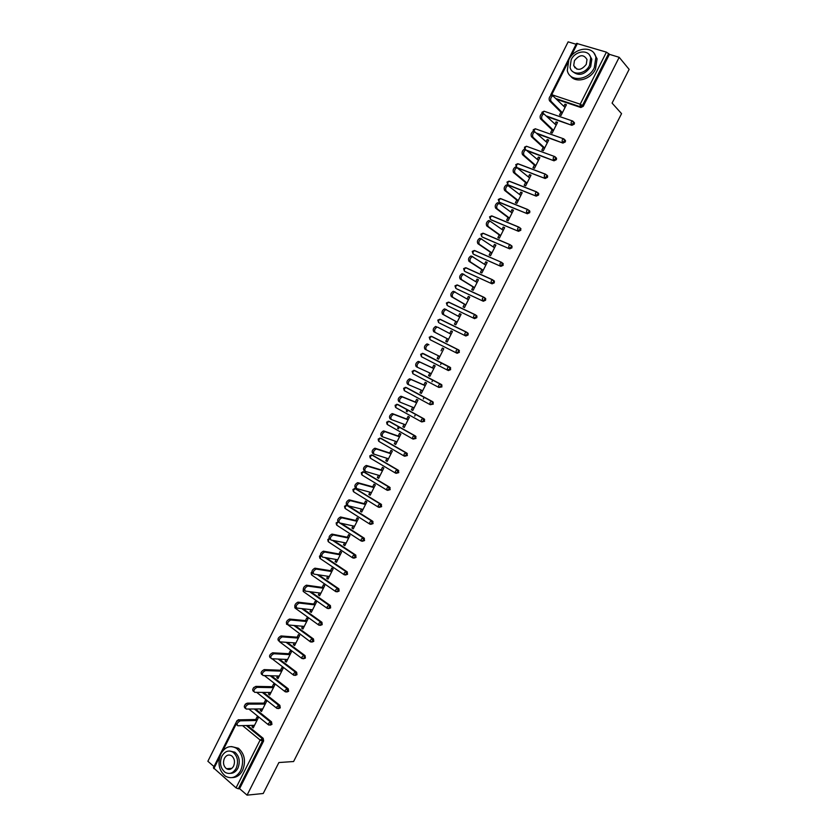 <?xml version="1.0" encoding="UTF-8"?>
<svg xmlns="http://www.w3.org/2000/svg" width="837" height="837" viewBox="0 0 837 837"><rect width="100%" height="100%" fill="white"/><g stroke="black" fill="none" stroke-linecap="round" stroke-linejoin="round"><path stroke-width="1.26" d="M227.57 768.648L228.177 769.423M576.097 44.256L568.135 41.85L207.869 761.272L213.99 766.566M398.475 426.629L397.585 428.408M406.238 411.176L407.012 409.628M567.496 63.277L551.75 94.686L550.851 94.633L576.526 43.398L606.417 52.135L609.43 54.342L619.192 57.303L629.131 69.366L612.088 103.097L621.556 113.644L293.599 761.524L278.878 762.538L263.226 793.497L247.072 795.15L239.581 788.674L263.634 740.933L262.452 740.986L238.378 788.789L239.581 788.674M440.628 364.545L441.476 362.871M431.965 381.777L432.823 380.061M423.323 398.956L424.192 397.219M414.692 416.115L415.581 414.346M238.378 788.789L236.044 787.868L213.393 767.759L235.825 723.001M619.192 57.303L247.072 795.15M255.745 719.517L257.043 716.943L258.246 717.916L253.234 727.897L252.031 726.914L253.747 726.872M252.816 725.365L252.031 726.914M609.43 54.342L583.263 106.309L580.868 107.513L557.243 99.572M239.204 719.778L240.533 719.81M247.501 725.501L263.216 738.349L263.634 740.933M573.565 121.836L574.464 122.83L574.287 124.138L571.901 125.32L547.639 116.887M564.672 139.664L565.498 140.585L565.331 141.913L562.956 143.085L537.929 134.098M555.747 157.398L556.563 158.298L556.396 159.658L554.031 160.809L528.084 151.204M546.833 175.09L547.639 175.979L547.471 177.36L545.128 178.49L518.061 168.164M537.95 192.751L538.735 193.619L538.578 195.031L536.235 196.14L508.101 184.831M529.078 210.369L529.852 211.217L529.695 212.661L527.373 213.749L499.448 202.24M520.216 227.946L520.834 230.248L518.521 231.326L490.817 219.618M511.386 245.492L511.993 247.804L509.691 248.861L482.206 236.965M502.577 262.996L503.173 265.319L500.882 266.365L473.616 254.26M493.778 280.468L494.374 282.791L492.083 283.827L465.058 271.523M484.351 297.501L485.701 298.642L485.586 300.232L483.315 301.247L456.51 288.744M475.5 314.869L476.923 316.009L476.828 317.642L474.558 318.635L447.994 305.923M466.669 332.195L468.165 333.346L468.082 335.009L465.822 335.982L439.488 323.072M432.112 336.756L432.645 336.892M459.419 350.64L458.477 350.159L458.404 351.854L456.165 352.816L456.113 350.703L457.452 349.437L431.296 336.348L429.224 337.227L430.04 339.686L429.956 337.583L431.683 336.401L458.781 349.971L459.346 352.335L457.107 353.287L430.04 339.686L457.107 353.287M447.45 370.111L449.689 369.169L449.751 367.443L448.758 366.752L447.397 368.029L447.45 370.111L421.492 356.74L421.398 354.668L422.758 353.413L424.108 353.925L450.076 367.244L450.641 369.63L448.412 370.571L447.533 370.153M415.445 370.864L441.392 384.497L441.946 386.882L438.933 387.447M406.855 387.803L432.729 401.708L433.284 404.104L430.344 404.71M398.286 404.7L424.087 418.877L424.621 421.283L421.775 421.921M389.739 421.576L415.455 436.014L415.989 438.431L413.227 439.101M381.201 438.41L406.845 453.11L407.368 455.537L404.7 456.228M372.685 455.223L398.255 470.174L398.778 472.612L396.183 473.323M364.189 471.995L389.676 487.197L390.188 489.645L387.688 490.377M355.704 488.745L381.117 504.188L381.63 506.647L379.203 507.389M348.286 505.82L372.58 521.148L373.082 523.606L370.739 524.36M341.098 523.261L364.064 538.065L364.555 540.545L362.295 541.288M333.712 540.566L355.558 554.952L356.049 557.432L353.863 558.185M326.168 557.745L347.083 571.797L347.564 574.287L345.44 575.029M318.52 574.831L338.891 588.861L339.09 591.11L337.008 591.864M310.789 591.822L330.406 605.601L330.636 607.903L328.596 608.645M302.994 608.74L321.942 622.309L322.193 624.653L320.194 625.396M295.147 625.595L313.488 638.987L313.781 641.372L311.803 642.115M287.258 642.377L305.066 655.622L305.379 658.049L303.444 658.803M279.338 659.106L296.643 672.237L296.989 674.695L295.084 675.449M271.397 675.783L288.252 688.799L288.629 691.31L286.756 692.053M263.446 692.398L279.872 705.34L280.28 707.882L278.439 708.625M255.473 708.981L271.523 721.85L271.941 724.423L270.131 725.166M261.071 708.939L260.265 710.54L261.468 711.502L266.501 701.5L265.287 700.538L263.99 703.122M269.347 692.471L268.51 694.114L269.734 695.076L274.766 685.053L273.542 684.101L272.245 686.685M277.633 675.972L276.775 677.667L277.999 678.608L283.052 668.564L281.818 667.633L280.521 670.217M285.94 659.43L285.061 661.178L286.296 662.109L291.349 652.044L290.115 651.123L288.817 653.718M294.268 642.868L293.368 644.657L294.603 645.578L299.667 635.492L298.432 634.582L297.125 637.187M302.607 626.264L301.686 628.106L302.931 629.016L308.006 618.909L306.76 618.009L305.442 620.615M310.966 609.629L310.014 611.523L311.27 612.412L316.365 602.284L315.099 601.395L313.791 604.011M319.347 592.952L318.374 594.898L319.629 595.777L324.735 585.628L323.469 584.76L322.151 587.375M327.738 576.243L326.744 578.241L328.01 579.11L333.126 568.94L331.85 568.072L330.531 570.698M336.16 559.503L335.124 561.543L336.411 562.401L341.527 552.211L340.24 551.363L338.922 553.989M344.582 542.721L343.536 544.814L344.823 545.661L349.95 535.45L348.663 534.613L347.334 537.249M353.036 525.908L351.958 528.053L353.245 528.89L358.393 518.658L357.096 517.831L355.767 520.468M361.5 509.063L360.391 511.261L361.699 512.077L366.857 501.823L365.549 501.007L364.221 503.654M369.985 492.177L368.855 494.426L370.163 495.232L375.332 484.958L374.013 484.152L372.685 486.81M378.481 475.259L377.33 477.561L378.648 478.356L383.827 468.05L382.499 467.266L381.17 469.923M387.008 458.299L385.826 460.653L387.154 461.438L392.333 451.122L391.005 450.348L389.665 453.005M395.545 441.308L394.332 443.715L395.671 444.489L400.871 434.141L399.531 433.378L398.182 436.046M404.093 424.286L402.859 426.744L404.208 427.498L409.419 417.129L408.069 416.387L406.719 419.055M412.672 407.221L411.406 409.732L412.767 410.475L417.987 400.086L416.627 399.354L415.278 402.032M421.262 390.126L419.975 392.679L421.335 393.411L426.567 383.011L425.206 382.289L423.857 384.968M429.873 372.988L428.565 375.604L429.925 376.315L435.167 365.895L433.796 365.183L432.447 367.872M438.536 359.188L437.165 358.487L438.557 359.157L443.788 348.736L442.407 348.046L441.057 350.734M438.504 355.819L437.165 358.487M447.136 338.629L445.786 341.329L447.167 342.019L452.43 331.546L451.038 330.866L449.699 333.524M455.778 321.439L454.418 324.139L455.809 324.819L461.093 314.325L459.691 313.655L458.373 316.271M464.441 304.197L463.07 306.907L464.483 307.577L469.766 297.062L468.354 296.403L467.056 298.976M473.114 286.934L471.754 289.644L473.156 290.303L478.461 279.757L477.038 279.119L475.772 281.65M481.809 269.629L480.438 272.349L481.861 272.988L487.176 262.42L485.742 261.793L484.497 264.283M490.524 252.282L489.153 255.013L490.587 255.63L495.902 245.053L494.468 244.435L493.234 246.884M499.26 234.904L497.889 237.635L499.323 238.242L504.648 227.643L503.215 227.036L502.001 229.443M508.007 217.484L506.636 220.225L508.08 220.822L513.426 210.192L511.972 209.606L510.779 211.97M516.785 200.033L515.404 202.774L516.858 203.36L522.204 192.709L520.75 192.133L519.578 194.456M525.573 182.539L524.192 185.291L525.646 185.856L531.014 175.184L529.549 174.619L528.398 176.9M534.372 165.015L532.991 167.766L534.466 168.321L539.844 157.628L538.358 157.074L537.239 159.312M543.203 147.448L541.811 150.2L543.297 150.744L548.685 140.03L547.199 139.497L546.101 141.683M552.054 129.84L550.662 132.602L552.148 133.135L557.547 122.39L556.05 121.867L554.973 124.012M560.916 112.2L559.524 114.972L561.02 115.485L566.429 104.719L564.923 104.206L563.866 106.309M260.265 710.54L261.971 710.519M268.51 694.114L270.205 694.135M276.775 677.667L278.449 677.708M285.061 661.178L286.725 661.261M293.368 644.657L295.011 644.772M301.686 628.106L303.318 628.252M310.014 611.523L311.636 611.69M318.374 594.898L319.975 595.107M326.744 578.241L328.324 578.482M335.124 561.543L336.704 561.815M343.536 544.814L345.095 545.117M351.958 528.053L353.496 528.388M360.391 511.261L361.929 511.627M368.855 494.426L370.372 494.824M377.33 477.561L378.826 477.99M385.826 460.653L387.311 461.124M394.332 443.715L395.807 444.217M402.859 426.744L404.323 427.278M411.406 409.732L412.85 410.297M419.975 392.679L421.398 393.285M428.565 375.604L429.967 376.242M451.038 330.866L452.409 331.588M459.691 313.655L461.041 314.409M468.354 296.403L469.693 297.198M477.038 279.119L478.366 279.945M485.742 261.793L487.05 262.661M494.468 244.435L495.755 245.335M503.215 227.036L504.481 227.967M511.972 209.606L513.227 210.568M520.75 192.133L521.995 193.138M529.549 174.619L530.773 175.665M538.358 157.074L539.572 158.151M547.199 139.497L548.392 140.606M556.05 121.867L557.233 123.018M564.923 104.206L566.084 105.399M399.333 427.111L398.443 428.9M407.002 411.856L407.881 410.099M236.944 725.051L236.589 724.748C235.197 723.126 236.034 721.494 239.089 719.83L240.303 720.824C237.248 722.488 236.411 724.131 237.802 725.752L254.521 725.323M240.303 720.824L256.959 720.49M239.089 719.83L257.461 719.485M245.346 708.343L244.99 708.06C243.577 706.428 244.404 704.785 247.459 703.132L248.683 704.105C245.618 705.769 244.791 707.411 246.214 709.044L262.766 708.929M247.459 703.132L248.683 704.105L265.203 704.084M247.47 703.132L265.685 703.122M253.381 691.331C251.979 689.688 252.784 688.035 255.829 686.392L257.053 687.355C254.019 689.008 253.203 690.661 254.615 692.304L271.031 692.492M257.095 687.355L273.469 687.637M255.86 686.392L273.929 686.717M261.793 674.57C260.401 672.906 261.196 671.253 264.199 669.61L265.444 670.573C262.441 672.216 261.636 673.869 263.027 675.522L279.307 676.024M265.507 670.573L281.745 671.159M264.272 669.61L282.184 670.28M270.215 657.767C268.834 656.093 269.629 654.44 272.6 652.808L273.845 653.749C270.874 655.381 270.079 657.035 271.46 658.709L287.604 659.514M305.066 655.622L303.726 655.444L301.927 656.993L302.178 658.656L304.25 657.987L304.427 655.486M273.95 653.749L290.052 654.649M272.705 652.808L290.47 653.812M278.658 640.933C277.298 639.238 278.083 637.585 281.012 635.953L282.268 636.884C279.328 638.516 278.543 640.179 279.903 641.864L295.911 642.983M312.546 639.112L313.446 638.945M282.404 636.894L298.359 638.097M281.148 635.963L298.757 637.313M240.679 770.574C244.216 761.461 242.835 754.053 236.547 748.362C230.332 744.92 225.122 746.709 220.916 753.75C217.338 763.072 218.844 770.553 225.435 776.181C231.493 779.31 236.578 777.437 240.679 770.574M232.278 777.583C236.609 777.51 240.041 775.125 242.573 770.438C246.099 761.335 244.718 753.949 238.43 748.268L231.535 746.573M229.715 751.019L234.862 752.181C239.424 756.271 240.428 761.607 237.886 768.199C236.003 771.672 233.45 773.388 230.238 773.346M236.139 768.324C238.691 761.722 237.687 756.366 233.125 752.275C228.668 749.816 224.923 751.124 221.899 756.177C219.325 762.884 220.393 768.272 225.111 772.342C229.495 774.633 233.167 773.283 236.139 768.324M224.41 758.322C222.757 762.633 223.437 766.096 226.461 768.722C229.296 770.218 231.671 769.36 233.586 766.148C235.239 761.879 234.58 758.427 231.619 755.79C228.752 754.231 226.356 755.068 224.41 758.322M228.501 768.575L229.474 769.444M594.28 67.797L595.892 57.46C593.851 45.156 574.58 47.039 568.815 59.845L567.287 70.486C569.484 82.329 588.401 80.614 594.28 67.797M570.468 75.926C575.772 83.585 590.587 79.693 595.484 69.178L597.084 58.852L594.113 53.359M589.52 55.116L591.822 59.197L590.671 66.678C584.686 74.953 578.629 76.523 572.498 71.375M589.551 65.401L590.702 57.92C589.227 49.09 575.364 50.44 571.19 59.678L570.081 67.326C571.65 75.905 585.325 74.65 589.551 65.401M574.433 60.693L573.711 65.6C577.038 70.946 581.223 70.549 586.266 64.376L586.999 59.532C583.671 54.112 579.486 54.499 574.433 60.693M574.778 66.772L574.799 67.755M287.112 624.057C285.773 622.351 286.547 620.688 289.445 619.077L290.711 619.987C287.802 621.609 287.028 623.272 288.378 624.977L304.239 626.411M290.878 619.997L306.698 621.514M289.612 619.077L307.074 620.772M295.597 607.149C294.258 605.433 295.032 603.77 297.899 602.159L299.165 603.058C296.298 604.67 295.534 606.344 296.863 608.06L312.588 609.807M299.364 603.069L315.047 604.9M298.098 602.159L315.403 604.199M304.093 590.211C302.774 588.474 303.528 586.8 306.363 585.199L307.65 586.088C304.814 587.7 304.051 589.374 305.369 591.11L320.948 593.161M307.88 586.099L323.417 588.244M306.604 585.209L323.741 587.595M312.599 573.23C311.301 571.483 312.055 569.809 314.858 568.208L316.145 569.087C313.341 570.688 312.588 572.362 313.885 574.119L329.328 576.484M316.407 569.097L331.808 571.566M315.12 568.218L332.111 570.949M321.136 556.218C319.849 554.45 320.592 552.776 323.364 551.185L324.651 552.043C321.889 553.644 321.146 555.318 322.423 557.086L337.729 559.775M324.944 552.064L340.209 554.837M323.657 551.196L340.492 554.272M329.684 539.164C328.418 537.385 329.15 535.701 331.891 534.111L333.189 534.969C330.458 536.559 329.715 538.243 330.981 540.022L346.141 543.035M333.513 534.989L348.631 538.086M332.205 534.132L348.893 537.563M338.253 522.079C336.997 520.279 337.729 518.595 340.429 517.015L341.737 517.852C339.037 519.442 338.315 521.127 339.56 522.926L354.574 526.253M342.092 517.873L357.064 521.294M340.785 517.036L357.305 520.823M346.842 504.952C345.608 503.142 346.319 501.447 348.998 499.877L350.316 500.704C347.637 502.284 346.926 503.979 348.161 505.789L363.028 509.44M350.693 500.725L365.518 504.47M349.374 499.898L365.738 504.041M355.443 487.793C354.229 485.973 354.93 484.267 357.577 482.698L358.906 483.514C356.259 485.083 355.547 486.789 356.771 488.609L371.492 492.585M359.314 483.545L373.993 487.605M357.985 482.729L374.191 487.228M364.064 470.603C362.86 468.751 363.572 467.046 366.177 465.487L367.506 466.293C364.901 467.852 364.2 469.557 365.403 471.409L379.988 475.698M367.945 466.324L382.488 470.708M366.616 465.518L382.655 470.373M373.72 453.957L372.706 453.361C371.523 451.509 372.214 449.793 374.798 448.234L376.137 449.03C373.564 450.588 372.873 452.294 374.055 454.156L388.483 458.781M376.608 449.061L390.994 453.78M375.258 448.276L391.141 453.487M382.436 436.705L381.369 436.098C380.197 434.215 380.887 432.499 383.43 430.95L384.79 431.725C382.247 433.284 381.557 434.999 382.718 436.872L397.01 441.821M385.282 431.766L399.531 436.809M383.921 430.992L399.647 436.569M391.172 419.421L390.052 418.782C388.902 416.899 389.582 415.173 392.093 413.624L393.453 414.388C390.942 415.937 390.262 417.663 391.402 419.557L405.547 424.83M393.976 414.441L408.069 419.808M392.605 413.677L408.174 419.609M399.929 402.095L398.747 401.446C397.606 399.531 398.286 397.805 400.766 396.267L402.137 397.01C399.657 398.558 398.977 400.285 400.117 402.189L414.106 407.797M402.681 397.073L416.638 402.764M401.31 396.319L416.711 402.618M408.707 384.727L407.462 384.057C406.343 382.132 407.012 380.406 409.46 378.868L410.841 379.6C408.393 381.138 407.724 382.875 408.833 384.8L422.685 390.733M411.417 379.663L425.217 385.69M410.036 378.931L425.269 385.585M417.496 367.317L416.198 366.637C415.1 364.702 415.759 362.965 418.176 361.427L419.567 362.149C417.15 363.687 416.481 365.424 417.579 367.37L431.275 373.626M420.164 362.222L433.817 368.583M418.772 361.5L433.848 368.521M426.347 349.897L424.945 349.186C423.867 347.229 424.526 345.482 426.912 343.955L428.314 344.656C425.918 346.194 425.269 347.941 426.347 349.897L439.896 356.489M428.931 344.739L427.529 344.028M435.125 332.383L433.723 331.693C432.656 329.715 433.304 327.958 435.669 326.44L437.071 327.131C434.717 328.659 434.058 330.406 435.125 332.383L448.527 339.32M437.72 327.215L451.07 334.245M433.723 331.693L448.517 339.341M459.722 317.024L445.859 309.564C443.526 311.092 442.878 312.85 443.924 314.838L457.169 322.109M443.924 314.838L442.511 314.157C441.465 312.159 442.114 310.401 444.447 308.884L446.424 309.617M442.511 314.157L457.138 322.182M468.396 299.772L454.658 291.956C452.357 293.484 451.718 295.241 452.744 297.261L465.843 304.867M452.744 297.261L451.321 296.591C450.296 294.572 450.934 292.814 453.235 291.297L455.192 291.987M451.321 296.591L465.78 304.982M477.09 282.477L463.478 274.316C461.208 275.833 460.57 277.602 461.585 279.631L474.527 287.583M461.585 279.631L460.151 278.983C459.147 276.953 459.775 275.185 462.045 273.668L463.98 274.337M460.151 278.983L474.443 287.75M485.805 265.151L472.33 256.635C470.08 258.152 469.452 259.93 470.436 261.971L483.231 270.257M470.436 261.971L469.002 261.332C468.009 259.282 468.636 257.514 470.886 255.996L472.79 256.645M469.002 261.332L483.127 270.477M494.531 247.783L481.191 238.911C478.963 240.428 478.345 242.207 479.319 244.278L491.957 252.91M479.319 244.278L477.864 243.651C476.891 241.579 477.519 239.8 479.737 238.294L481.62 238.911M477.864 243.651L491.821 253.172M503.278 230.374L490.074 221.156C487.877 222.663 487.26 224.452 488.212 226.534L500.693 235.511M488.212 226.534L486.757 225.927C485.795 223.845 486.423 222.046 488.609 220.549L489.383 220.686M486.757 225.927L500.536 235.825M512.045 212.933L498.967 203.36C496.801 204.856 496.195 206.666 497.126 208.758L509.461 218.08M497.126 208.758L495.661 208.162C494.719 206.059 495.337 204.259 497.502 202.763L498.287 202.92M495.661 208.162L509.273 218.436M520.823 195.45L507.892 185.521C505.757 187.017 505.14 188.827 506.061 190.951L518.239 200.608M506.061 190.951L504.585 190.365C503.665 188.241 504.282 186.442 506.416 184.935L507.222 185.103M504.585 190.365L518.03 201.026M529.633 177.936L516.837 167.641C514.724 169.137 514.117 170.957 515.017 173.092L527.038 183.104M515.017 173.092L513.531 172.527C512.631 170.382 513.238 168.572 515.351 167.076L516.178 167.254M513.531 172.527L526.808 183.565M538.453 160.38L525.803 149.729C523.711 151.225 523.104 153.045 523.993 155.201L535.847 165.569M523.993 155.201L522.497 154.646C521.608 152.491 522.215 150.67 524.307 149.174L525.144 149.363M522.497 154.646L535.596 166.071M547.293 142.792L534.78 131.775C532.719 133.261 532.123 135.092 532.981 137.268L544.688 147.982M532.981 137.268L531.485 136.724C530.616 134.558 531.213 132.727 533.284 131.231L534.132 131.44M531.485 136.724L544.406 148.547M556.155 125.163L543.788 113.78C541.748 115.265 541.152 117.107 541.999 119.304L553.539 130.363M541.999 119.304L540.482 118.77C539.635 116.584 540.231 114.742 542.271 113.257L543.14 113.466M540.482 118.77L553.236 130.97M565.038 107.492L552.818 95.742C550.798 97.228 550.202 99.08 551.028 101.287L562.412 112.713M551.028 101.287L549.511 100.775C548.674 98.567 549.271 96.715 551.29 95.23L552.169 95.46M549.511 100.775L562.087 113.372M236.044 787.868L260.129 740.034L242.563 725.627M235.961 724.507L222.715 750.925M219.66 757.025L213.833 768.638M246.308 725.533L262.033 738.401L262.452 740.986L260.129 740.034L263.216 738.349M237.059 720.981L239.33 719.83L238.137 719.726M577.467 43.388L570.824 56.634M551.499 95.303L551.75 94.686L580.208 104.196L606.417 52.135M608.687 53.442L582.479 105.483L583.263 106.309M580.868 107.513L580.083 106.697L580.208 104.196L582.479 105.483L580.083 106.697L556.438 98.756M254.302 708.981L270.351 721.881L268.447 723.492L268.74 725.062L270.78 724.455L270.351 721.881L271.523 721.85M276.555 708.092L256.624 692.325M262.274 692.387L278.69 705.329L279.84 705.319M284.915 691.529L264.346 675.564M270.236 675.741L287.039 688.736L288.19 688.757M293.306 674.936L272.035 658.74M278.187 659.043L295.409 672.111L296.549 672.153M301.707 658.3L279.6 641.791M286.118 642.293L303.8 655.444L304.93 655.517M310.129 641.634L286.568 623.816M294.017 625.49L312.201 638.757L313.32 638.84M318.562 624.925L295.356 608.269L294.99 606.815M301.875 608.614L320.623 622.027L321.732 622.132M327.026 608.196L303.643 591.749L303.486 589.844M309.68 591.675L330.165 605.392M335.501 591.424L311.95 575.186L312.044 572.906M317.422 574.653L338.608 588.61M343.997 574.611L320.268 558.593L320.655 555.967M325.08 557.557L347.083 571.797M352.513 557.766L328.606 541.968L328.397 540.158L329.349 539.028M332.624 540.346L355.558 554.952M361.04 540.89L336.966 525.301L336.756 523.47L338.368 522.079M340.021 523.031L364.064 538.065M369.598 523.972L345.336 508.603L345.147 506.751L346.947 505.391L372.58 521.148M347.784 505.59L345.89 505.255M378.167 507.023L353.727 491.874L353.549 489.99L355.348 488.651L381.117 504.188M356.405 488.934L354.302 488.515M386.757 490.032L362.139 475.102L361.961 473.198L363.76 471.869L389.676 487.197M364.806 472.183L362.735 471.744M395.367 473.01L370.561 458.299L370.404 456.374L372.183 455.066L398.255 470.174M373.218 455.391L371.189 454.93M403.999 455.956L379.004 441.465L378.858 439.509L380.636 438.222L406.845 453.11M381.662 438.567L379.663 438.086M412.641 438.86L387.468 424.589L387.332 422.612L389.1 421.335L415.455 436.014M390.115 421.712L388.159 421.21M421.304 421.722L395.943 407.682L395.817 405.683L397.575 404.417L424.087 418.877M398.579 404.815L396.665 404.292M429.998 404.553L404.449 390.733L404.323 388.713L406.081 387.468L432.729 401.708M407.075 387.897L405.202 387.343M438.693 387.343L412.955 373.752L412.85 371.701L414.597 370.488L441.392 384.497M415.581 370.927L413.75 370.362M422.319 353.34L450.076 367.244M465.822 335.982L439.561 323.113M468.165 333.346L467.234 332.844L467.151 334.507L464.891 335.48L464.859 333.335L466.167 332.09L439.854 319.253L437.793 320.132L438.609 322.601L438.536 320.477L440.262 319.315L466.575 332.143M474.558 318.635L448.14 306.007M476.923 316.009L476.002 315.486L475.908 317.118L473.637 318.112L473.616 315.936L474.903 314.702L448.433 302.115L446.383 303.004L447.199 305.474L447.136 303.329L448.852 302.178L475.249 314.722M483.315 301.247L456.73 288.88M485.701 298.642L484.79 298.098L484.686 299.688L482.405 300.692L482.394 298.506L483.66 297.281L457.023 284.946L454.983 285.846L455.799 288.315L455.757 286.139L457.462 285.019L483.985 297.292M492.083 283.827L465.341 271.701M494.489 281.232L493.589 280.657L493.474 282.226L491.183 283.251L491.193 281.033L492.438 279.82L465.634 267.735L463.614 268.635L464.42 271.125L464.389 268.918L466.083 267.809L492.742 279.83M500.882 266.365L473.972 254.5M472.246 251.403L473.062 253.893L473.041 251.665L474.725 250.577L501.509 262.316M509.691 248.861L482.625 237.248M512.129 246.308L511.261 245.68L511.125 247.177L508.812 248.244L508.833 245.973L510.047 244.781L482.918 233.209L480.909 234.13L481.725 236.62L481.714 234.37L483.388 233.303L510.298 244.781M518.521 231.326L491.288 219.974M520.98 228.783L520.122 228.135L519.976 229.6L517.653 230.677L517.695 228.386L518.877 227.214L491.591 215.894L489.582 216.825L490.398 219.315L490.398 217.034L492.072 215.988L519.107 227.193M527.373 213.749L499.971 202.659M529.852 211.217L528.994 210.547L528.848 211.981L526.515 213.079L526.567 210.757L527.739 209.595L500.275 198.536L498.287 199.468L499.093 201.979L499.103 199.666L500.767 198.641L527.938 209.585M536.235 196.14L508.676 185.301M538.735 193.619L537.888 192.918L537.731 194.33L535.398 195.45L535.46 193.096L536.611 191.945L508.98 181.148L507.002 182.089L507.808 184.6L507.839 182.267L509.492 181.252L536.789 191.924M545.128 178.49L517.057 167.609M547.639 175.979L546.812 175.257L546.645 176.638L544.291 177.768L544.364 175.393L545.494 174.253L517.705 163.717L515.738 164.669L516.544 167.18L516.575 164.826L518.229 163.832L545.661 174.242M554.031 160.809L527.247 150.451M556.563 158.298L554.408 156.529L553.299 157.649L553.215 160.055L555.569 158.904L555.151 156.854M562.956 143.085L537.103 133.334M565.498 140.585L563.343 138.764L562.244 139.873L562.15 142.311L564.525 141.139L564.023 139.036M571.901 125.32L546.823 116.092M574.464 122.83L572.288 120.957L571.221 122.056L571.106 124.514L573.491 123.332L572.937 121.208M279.872 705.34L278.669 705.329L276.796 706.92L277.078 708.51L279.119 707.893L278.711 705.34L262.263 692.387M288.252 688.799L287.007 688.736L285.155 690.316L285.427 691.927L287.478 691.289L287.101 688.788L270.205 675.741M296.643 672.237L295.356 672.111L293.536 673.67L293.797 675.313L295.848 674.664L295.503 672.195L278.135 659.043M303.936 655.559L286.034 642.293M313.488 638.987L312.107 638.757L310.339 640.284L310.579 641.969L312.661 641.288L312.368 638.903L293.913 625.48M321.942 622.309L320.508 622.027L318.771 623.534L319.002 625.249L321.084 624.548L320.833 622.205L301.749 608.604M330.406 605.601L328.931 605.256L327.215 606.752L327.445 608.489L329.537 607.777L329.307 605.475L309.523 591.654M338.891 588.861L337.374 588.453L335.689 589.939L335.899 591.696L338.002 590.964L337.803 588.704L317.244 574.632M347.386 572.079L345.827 571.619L344.174 573.083L344.373 574.862L346.487 574.119L345.995 571.619L324.871 557.515M355.903 555.266L354.302 554.743L352.67 556.187L352.858 557.997L354.982 557.243L354.49 554.753L332.383 540.304M364.43 538.411L362.798 537.835L361.186 539.269L361.364 541.1L363.499 540.325L363.007 537.846L339.738 522.968M372.988 521.524L371.314 520.886L369.734 522.309L369.891 524.161L372.036 523.366L371.534 520.907L346.727 505.37L344.53 506.176L344.928 508.216M381.546 504.606L379.841 503.905L378.282 505.307L378.439 507.191L380.594 506.385L380.082 503.926L355.097 488.63L352.921 489.436L353.329 491.486M390.136 487.647L388.389 486.893L386.861 488.274L386.997 490.189L389.163 489.363L388.65 486.914L363.499 471.848L361.322 472.664L361.72 474.705M398.736 470.645L396.958 469.839L395.451 471.21L395.587 473.146L397.753 472.298L397.24 469.86L371.91 455.035L369.755 455.862L370.121 457.87M407.347 453.612L405.547 452.744L404.062 454.104L404.177 456.06L406.363 455.202L405.84 452.775L380.333 438.19L378.198 439.017L378.533 441.005M415.989 436.548L414.148 435.627L412.693 436.956L412.798 438.944L414.995 438.065L414.461 435.648L388.786 421.304L386.652 422.141L386.976 424.097M424.641 419.442L422.769 418.458L421.335 419.787L421.44 421.796L423.637 420.896L423.093 418.49L397.251 404.386L395.137 405.234L395.43 407.169M433.304 402.294L432.331 401.886L432.3 403.696L430.092 404.606L430.009 402.566L431.411 401.258L405.736 387.426L403.633 388.284L404.281 390.628M432.331 401.886L431.411 401.258L432.331 401.886M441.999 385.114L441.036 384.685L440.984 386.453L438.766 387.374L438.693 385.313L440.074 384.026L414.242 370.446L412.149 371.293L412.84 373.689M441.036 384.685L440.074 384.026L441.036 384.685M450.704 367.893L422.758 353.413L420.676 354.281L421.429 356.708M458.477 350.159L457.452 349.437L458.477 350.159M430.898 336.286L431.683 336.401M476.002 315.486L474.903 314.702L476.002 315.486M484.79 298.098L483.66 297.281L484.79 298.098M493.589 280.657L492.438 279.82L493.589 280.657M503.299 263.791L501.237 262.316L500.003 263.519L499.992 265.768L502.294 264.722L501.687 262.399L474.265 250.493L472.256 251.403M511.261 245.68L510.047 244.781L511.261 245.68M520.122 228.135L518.877 227.214L520.122 228.135M528.994 210.547L527.739 209.595L528.994 210.547M537.888 192.918L536.611 191.945L537.888 192.918M546.812 175.257L545.494 174.253L546.812 175.257M525.04 149.289L525.343 147.343L526.452 146.245L524.485 147.207L524.757 149.342M526.567 146.287L554.931 156.645M563.866 138.89L535.22 128.741L533.755 131.409M533.211 131.252L533.253 129.725L535.377 128.804M572.832 121.093L543.998 111.195L542.585 113.361M541.895 113.403L542.041 112.2L544.207 111.269M236.505 721.651L236.997 720.657M248.851 709.023L268.206 724.633M246.559 703.394L245.189 704.336M254.04 687.292L253.37 688.014M286.39 622.173L286.599 624.35M294.823 605.475L294.875 607.861M303.287 588.777L303.172 591.341M311.803 572.079L311.134 572.78L311.49 574.778M320.372 555.36L319.462 556.176L319.818 558.195M329.035 538.641L327.801 539.551L328.167 541.57M336.15 522.895L336.537 524.904M337.991 521.974L336.15 522.884M550.851 94.633L550.662 95.564M255.829 686.392L257.053 687.355M264.199 669.61L265.444 670.573M272.6 652.808L273.845 653.749M281.012 635.953L282.268 636.884M236.547 748.362L238.43 748.268M234.862 752.181L233.125 752.275M231.891 768.335L226.461 768.722M595.892 57.46L597.084 58.852M591.822 59.197L590.702 57.92M576.944 69.168L573.711 65.6M289.445 619.077L290.711 619.987M297.899 602.159L299.165 603.058M306.363 585.199L307.65 586.088M314.858 568.208L316.145 569.087M323.364 551.185L324.651 552.043M331.891 534.111L333.189 534.969M340.429 517.015L341.737 517.852M348.998 499.877L350.316 500.704M357.577 482.698L358.906 483.514M366.177 465.487L367.506 466.293M374.798 448.234L376.137 449.03M383.43 430.95L384.79 431.725M392.093 413.624L393.453 414.388M400.766 396.267L402.137 397.01M409.46 378.868L410.841 379.6M418.176 361.427L419.567 362.149M426.912 343.955L428.314 344.656M435.669 326.44L437.071 327.131M444.447 308.884L445.859 309.564M453.235 291.297L454.658 291.956M462.045 273.668L463.478 274.316M470.886 255.996L472.33 256.635M479.737 238.294L481.191 238.911M488.609 220.549L490.074 221.156M497.502 202.763L498.967 203.36M506.416 184.935L507.892 185.521M515.351 167.076L516.837 167.641M524.307 149.174L525.803 149.729M533.284 131.231L534.78 131.775M542.271 113.257L543.788 113.78M551.29 95.23L552.818 95.742"/></g></svg>
